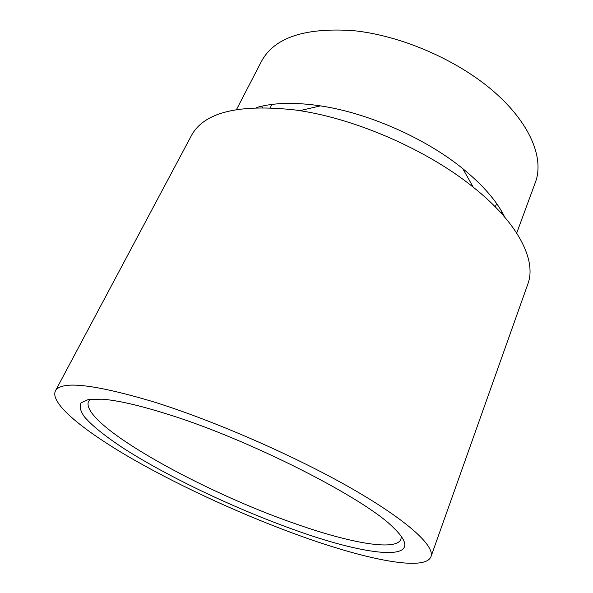 <?xml version="1.0" encoding="UTF-8"?>
<svg xmlns="http://www.w3.org/2000/svg" width="593" height="593" viewBox="0 0 593 593"><rect width="100%" height="100%" fill="white"/><g stroke="black" fill="none" stroke-linecap="round" stroke-linejoin="round"><path stroke-width="0.89" d="M295.685 530.305C370.01 557.146 430.792 563.52 393.5 527.733C365.08 498.365 248.571 438.968 166.055 413.729C138.414 405.108 117.066 400.26 102.018 399.178L88.313 399.534L81.033 402.862C79.225 406.405 80.359 411.068 84.428 416.835C92.36 426.093 106.577 437.308 125.264 449.435C170.302 478.047 236.97 509.461 295.685 530.305M90.425 399.222L88.513 401.402C79.403 423.78 201.753 491.686 296.04 523.982C349.64 542.869 396.183 551.557 400.957 539.215L401.283 536.331M516.711 233.079L535.435 182.207C544.33 158.494 530.372 123.337 493.732 91.507C457.151 59.737 400.571 35.291 352.954 30.606C304.632 27.434 274.136 37.693 261.469 61.368L236.525 109.497M261.795 106.184L262.343 107.496M504.747 217.142C497.045 201.361 483.058 185.201 462.792 168.657C425.47 138.251 368.075 112.937 320.457 105.88L316.921 105.361C292.564 102.129 272.38 102.878 256.361 107.592M430.978 556.679L527.837 284.069C536.747 260.772 518.749 223.339 473.199 187.143C428.042 150.57 357.245 119.341 299.791 110.661L295.529 110.016C238.653 103.708 203.933 112.255 191.369 135.664L55.371 391.009C49.693 403.707 85.044 431.83 134.114 459.916C183.808 488.209 246.265 516.592 302.941 536.835C367.171 559.785 425.122 571.6 430.978 556.679C435.077 546.146 407.71 520.543 350.797 488.017C294.039 455.572 212.917 420.215 152.445 401.491C93.197 384.005 60.842 380.513 55.371 391.009M500.781 212.665L502.123 212.183M496.586 203.503L495.296 206.89M320.457 105.88L299.791 110.661M462.792 168.657L473.199 187.143M271.935 104.42L270.304 107.659"/></g></svg>
